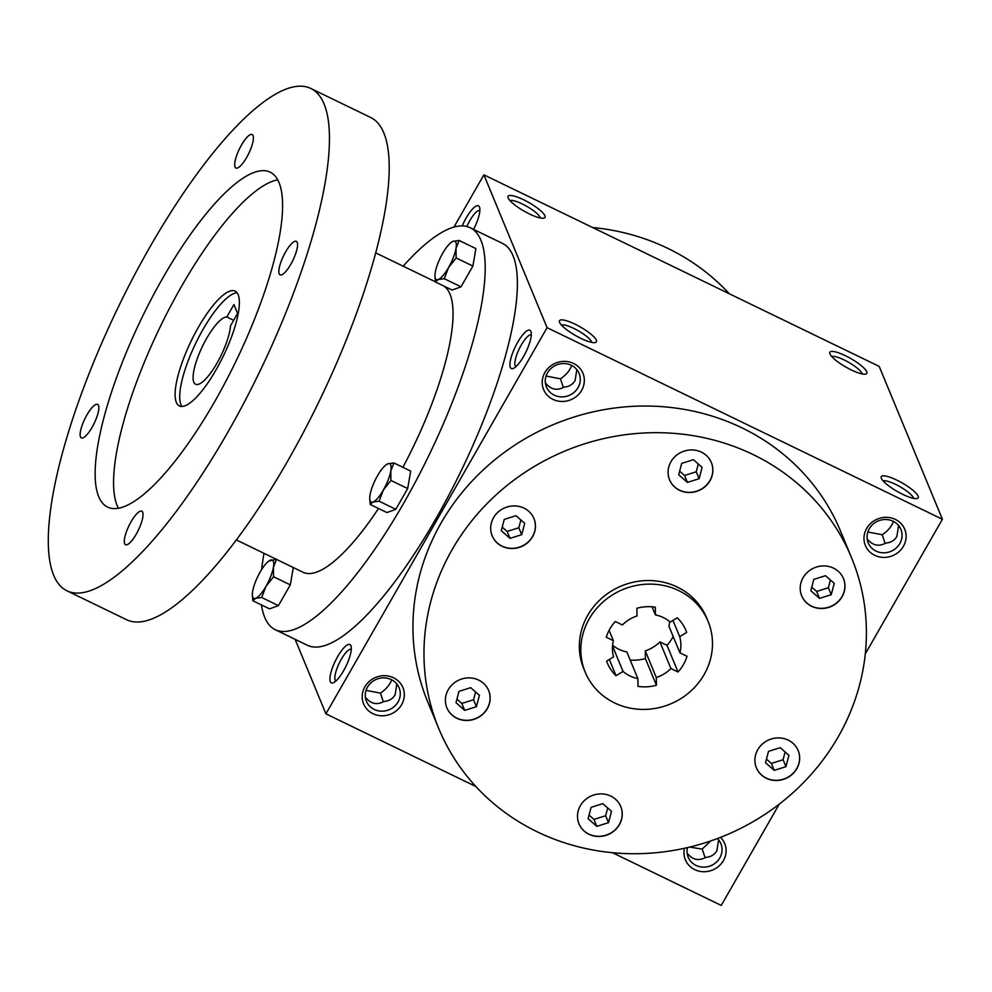 <?xml version="1.0" encoding="UTF-8"?>
<svg xmlns="http://www.w3.org/2000/svg" width="992" height="992" viewBox="0 0 992 992"><rect width="100%" height="100%" fill="white"/><g stroke="black" fill="none" stroke-linecap="round" stroke-linejoin="round"><path stroke-width="1.49" d="M729.281 293.744A223.361 208.246 157.5 0 0 592.67 227.54M343.554 670.803A21.278 5.915 -64.1 0 0 351.032 646.114A21.278 5.915 -64.1 0 0 335.284 661.106A21.278 5.915 -64.1 0 0 333.275 682.756A21.278 5.915 -64.1 0 0 343.554 670.803M462.26 225.916A21.278 5.915 115.9 0 1 466.252 217.856A21.278 5.915 115.9 0 1 479.62 207.39A21.278 5.915 115.9 0 1 473.593 229.4M523.565 356.488A21.278 5.915 -64.1 0 0 531.042 331.799A21.278 5.915 -64.1 0 0 515.294 346.791A21.278 5.915 -64.1 0 0 513.286 368.441A21.278 5.915 -64.1 0 0 523.565 356.488M295.132 639.344L325.922 713.831L547.076 327.67L483.885 174.828L453.964 227.069M865.297 653.902L942.4 519.262L879.21 366.408L483.885 174.828M612.461 852.698L721.246 905.423L779.241 804.152M829.932 353.896A21.278 4.91 29.8 0 0 846.337 367.338A21.278 4.91 29.8 0 0 865.669 374.096A21.278 4.91 29.8 0 0 850.764 358.546A21.278 4.91 29.8 0 0 829.808 353.549A21.278 4.91 29.8 0 0 829.932 353.896M918.133 496.136A21.278 4.91 -150.2 0 1 917.104 498.505A21.278 4.91 -150.2 0 1 897.301 491.486A21.278 4.91 -150.2 0 1 881.231 477.97A21.278 4.91 -150.2 0 1 897.276 480.339A21.278 4.91 -150.2 0 1 918.133 496.136M508.152 197.954A21.278 4.91 29.8 0 0 524.557 211.395A21.278 4.91 29.8 0 0 543.889 218.141A21.278 4.91 29.8 0 0 528.984 202.604A21.278 4.91 29.8 0 0 508.028 197.606A21.278 4.91 29.8 0 0 508.152 197.954M596.353 340.194A21.278 4.91 -150.2 0 1 595.324 342.562A21.278 4.91 -150.2 0 1 575.521 335.544A21.278 4.91 -150.2 0 1 559.451 322.016A21.278 4.91 -150.2 0 1 575.496 324.396A21.278 4.91 -150.2 0 1 596.353 340.194M547.076 327.67L942.4 519.262M364.882 686.824A21.278 19.828 -22.5 0 1 401.363 684.629A21.278 19.828 -22.5 0 1 383.557 715.74A21.278 19.828 -22.5 0 1 364.882 686.824M720.514 837.36A21.278 19.828 -22.5 0 1 710.52 870.753A21.278 19.828 -22.5 0 1 684.48 848.272M544.881 372.508A21.278 19.828 -22.5 0 1 581.374 370.314A21.278 19.828 -22.5 0 1 563.555 401.425A21.278 19.828 -22.5 0 1 544.881 372.508M866.661 528.451A21.278 19.828 -22.5 0 1 903.154 526.268A21.278 19.828 -22.5 0 1 885.335 557.368A21.278 19.828 -22.5 0 1 866.661 528.451M438.762 728.537L427.738 701.877A223.361 208.246 -22.5 0 1 441.093 522.982A223.361 208.246 -22.5 0 1 649.872 406.075A223.361 208.246 -22.5 0 1 840.584 531.216L851.607 557.876A223.361 208.246 157.5 0 0 565.626 450.752A223.361 208.246 157.5 0 0 438.762 728.537A223.361 208.246 157.5 0 0 629.461 853.678A223.361 208.246 157.5 0 0 838.252 736.771A223.361 208.246 157.5 0 0 851.607 557.876M325.922 713.831L475.85 786.495M396.825 683.934L395.114 694.822C392.683 698.852 388.938 701.071 383.879 701.48C376.898 705.287 370.735 703.874 365.378 697.227M366.06 690.358L380.42 693.123L383.346 701.79M351.28 649.227A17.67 4.923 -64.1 0 0 339.301 663.053A17.67 4.923 -64.1 0 0 335.879 681.02M466.86 226.523A17.67 4.923 115.9 0 1 469.861 220.559A17.67 4.923 115.9 0 1 479.868 210.502M531.29 334.912A17.67 4.923 -64.1 0 0 519.3 348.738A17.67 4.923 -64.1 0 0 515.89 366.718M710.743 840.943L702.2 849.065L705.126 857.733M687.158 853.17C692.515 859.816 698.678 861.23 705.659 857.423C710.718 857.014 714.463 854.806 716.881 850.764L718.592 839.889M862.036 373.922A17.67 4.08 29.8 0 0 848.606 362.303A17.67 4.08 29.8 0 0 831.792 356.599M883.227 481.008A17.67 4.08 -150.2 0 1 899.099 486.192A17.67 4.08 -150.2 0 1 913.285 497.662A17.67 4.08 -150.2 0 1 913.471 498.331M540.256 217.967A17.67 4.08 29.8 0 0 526.826 206.361A17.67 4.08 29.8 0 0 510.012 200.644M561.447 325.066A17.67 4.08 -150.2 0 1 577.319 330.237A17.67 4.08 -150.2 0 1 591.505 341.719A17.67 4.08 -150.2 0 1 591.691 342.389M652.066 606.782L655.414 614.891L655.303 607.154A42.544 39.668 -22.5 0 0 636.876 608.257L636.988 615.995A34.571 32.228 157.5 0 0 622.368 624.96L615.263 621.513A42.544 39.668 -22.5 0 0 606.261 637.224L613.378 640.671A34.571 32.228 157.5 0 0 613.602 656.828L606.608 661.118A42.544 39.668 -22.5 0 0 607.327 663.016A42.544 39.668 -22.5 0 0 616.044 675.726L623.038 671.435A34.571 32.228 157.5 0 0 637.881 678.627L637.992 686.365A42.544 39.668 -22.5 0 0 656.419 685.261L656.307 677.524A34.571 32.228 157.5 0 0 670.927 668.558L678.032 672.006L667.008 645.346A42.544 39.668 -22.5 0 0 673.171 636.517M672.973 620.422L679.694 636.69L686.687 632.4A42.544 39.668 -22.5 0 0 685.968 630.503A42.544 39.668 -22.5 0 0 677.263 617.793L670.257 622.083A34.571 32.228 157.5 0 0 655.414 614.891M686.687 632.4L685.137 628.655M678.032 672.006A42.544 39.668 -22.5 0 0 687.034 656.295L679.929 652.848A34.571 32.228 157.5 0 0 679.694 636.69M669.712 621.624A34.571 32.228 157.5 0 1 668.906 626.188L679.929 652.848M656.419 685.261L645.408 658.601L645.296 650.864A34.571 32.228 157.5 0 0 659.903 641.898L667.008 645.346M659.903 641.898L670.927 668.558M645.296 650.864L656.307 677.524M645.408 658.601A42.544 39.668 -22.5 0 1 630.205 660.077M612.572 645.246A34.571 32.228 157.5 0 0 626.857 651.967L637.881 678.627M612.51 645.966L623.038 671.435M616.044 675.726L609.311 659.457M609.1 630.342L613.378 640.671M704.109 674.61A66.476 61.975 157.5 0 0 708.09 621.364A66.476 61.975 157.5 0 0 622.976 589.484A66.476 61.975 157.5 0 0 585.218 672.154A66.476 61.975 157.5 0 0 641.973 709.404A66.476 61.975 157.5 0 0 704.109 674.61M708.09 621.364L706.614 617.805A66.476 61.975 157.5 0 0 621.5 585.925A66.476 61.975 157.5 0 0 583.742 668.608L585.218 672.154M532.295 515.418A22.605 21.068 157.5 0 0 503.279 508.536A22.605 21.068 157.5 0 0 492.181 535.854A22.605 21.068 157.5 0 0 521.122 546.691A22.605 21.068 157.5 0 0 533.956 518.58A22.605 21.068 157.5 0 0 532.295 515.418M467.468 677.933A22.605 21.068 157.5 0 0 446.884 707.829A22.605 21.068 157.5 0 0 475.825 718.667A22.605 21.068 157.5 0 0 488.659 690.556A22.605 21.068 157.5 0 0 467.468 677.933M580.345 805.715A22.605 21.068 157.5 0 0 578.993 823.819A22.605 21.068 157.5 0 0 607.935 834.656A22.605 21.068 157.5 0 0 620.769 806.558A22.605 21.068 157.5 0 0 601.474 793.885A22.605 21.068 157.5 0 0 580.345 805.715M758.062 770.995A22.605 21.068 157.5 0 0 787.078 777.877A22.605 21.068 157.5 0 0 798.176 750.56A22.605 21.068 157.5 0 0 769.246 739.722A22.605 21.068 157.5 0 0 756.4 767.833A22.605 21.068 157.5 0 0 758.062 770.995M822.889 608.48A22.605 21.068 157.5 0 0 843.473 578.584A22.605 21.068 157.5 0 0 814.544 567.746A22.605 21.068 157.5 0 0 801.697 595.845A22.605 21.068 157.5 0 0 822.889 608.48M710.012 480.698A22.605 21.068 157.5 0 0 711.363 462.594A22.605 21.068 157.5 0 0 682.422 451.744A22.605 21.068 157.5 0 0 669.588 479.855A22.605 21.068 157.5 0 0 688.882 492.528A22.605 21.068 157.5 0 0 710.012 480.698M669.55 479.768A22.605 21.068 157.5 0 0 688.857 492.342A22.605 21.068 157.5 0 0 709.937 480.512A22.605 21.068 157.5 0 0 711.326 462.495M679.644 471.15L684.554 475.466L696.26 471.77L698.294 464.008M681.69 463.388L693.396 459.693L702.113 467.356L699.124 478.702L687.419 482.397L678.702 474.746L681.69 463.388M502.237 527.149L507.135 531.452L518.841 527.756L520.887 519.994M504.271 519.386L515.989 515.691L524.706 523.342L521.705 534.688L510 538.383L501.282 530.732L504.271 519.386M518.841 527.756L521.705 534.688M507.135 531.452L510 538.383M456.94 699.124L461.838 703.44L473.556 699.744L475.59 691.982M455.998 702.708L458.986 691.362L470.692 687.667L479.409 695.33L476.42 706.676L464.715 710.371L455.998 702.708M473.556 699.744L476.42 706.676M461.838 703.44L464.715 710.371M589.05 815.114L593.96 819.429L605.666 815.734L607.712 807.972M596.824 826.361L588.107 818.71L591.096 807.352L602.801 803.656L611.518 811.32L608.53 822.666L596.824 826.361L593.96 819.429M605.666 815.734L608.53 822.666M766.456 759.128L771.367 763.431L783.072 759.736L785.118 751.986M785.937 766.667L774.231 770.362L765.514 762.712L768.502 751.366L780.208 747.67L788.925 755.321L785.937 766.667L783.072 759.736M771.367 763.431L774.231 770.362M811.754 587.14L816.664 591.455L828.37 587.76L830.416 579.998M834.222 583.346L831.234 594.692L819.528 598.387L810.811 590.736L813.8 579.39L825.505 575.695L834.222 583.346M828.37 587.76L831.234 594.692M816.664 591.455L819.528 598.387M696.26 471.77L699.124 478.702M684.554 475.466L687.419 482.397M367.486 687.121A17.67 16.48 -22.5 0 1 384.016 677.871A17.67 16.48 -22.5 0 1 399.106 687.778A17.67 16.48 -22.5 0 1 389.062 709.751A17.67 16.48 -22.5 0 1 366.432 701.282A17.67 16.48 -22.5 0 1 367.486 687.121M689.589 847.106L702.2 849.065M717.39 838.562A17.67 16.48 -22.5 0 1 720.886 843.721A17.67 16.48 -22.5 0 1 710.842 865.706A17.67 16.48 -22.5 0 1 688.212 857.224A17.67 16.48 -22.5 0 1 687.468 847.602M571.752 365.502C569.582 370.847 565.8 375.286 560.43 378.808L563.357 387.475M546.071 376.042L560.43 378.808M547.497 372.806A17.67 16.48 -22.5 0 1 564.026 363.556A17.67 16.48 -22.5 0 1 579.117 373.463A17.67 16.48 -22.5 0 1 569.073 395.448A17.67 16.48 -22.5 0 1 546.443 386.967A17.67 16.48 -22.5 0 1 547.497 372.806M893.532 521.457C891.349 526.802 887.58 531.228 882.21 534.75L885.137 543.43M867.839 531.997L882.21 534.75M869.277 528.761A17.67 16.48 -22.5 0 1 885.794 519.51A17.67 16.48 -22.5 0 1 900.885 529.406A17.67 16.48 -22.5 0 1 890.853 551.391A17.67 16.48 -22.5 0 1 868.223 542.909A17.67 16.48 -22.5 0 1 869.277 528.761M391.741 679.818C389.571 685.162 385.789 689.601 380.42 693.123M545.389 382.912C550.746 389.558 556.909 390.972 563.878 387.165C568.949 386.756 572.694 384.549 575.112 380.506L576.823 369.632M867.157 538.867C872.514 545.501 878.689 546.914 885.658 543.108C890.729 542.711 894.474 540.491 896.892 536.461L898.603 525.574M492.144 535.767A22.605 21.068 157.5 0 0 521.048 546.518A22.605 21.068 157.5 0 0 533.919 518.494M446.846 707.742A22.605 21.068 157.5 0 0 475.751 718.493A22.605 21.068 157.5 0 0 488.622 690.469M578.956 823.732A22.605 21.068 157.5 0 0 607.86 834.483A22.605 21.068 157.5 0 0 620.732 806.459M756.363 767.746A22.605 21.068 157.5 0 0 757.987 770.809A22.605 21.068 157.5 0 0 786.966 777.716A22.605 21.068 157.5 0 0 798.138 750.473M801.66 595.758A22.605 21.068 157.5 0 0 822.814 608.294A22.605 21.068 157.5 0 0 843.436 578.497M233.914 304.556L237.584 313.447L230.491 325.847A37.225 10.354 115.9 0 1 215.872 365.093A37.225 10.354 115.9 0 1 195.598 384.264A37.225 10.354 115.9 0 1 201.537 348.291A37.225 10.354 115.9 0 1 226.808 316.956L233.914 304.556M261.454 604.946A223.361 62.149 -64.1 0 0 275.305 629.734L307.483 645.333A223.361 62.149 -64.1 0 0 435.761 518.977A223.361 62.149 -64.1 0 0 502.312 243.325L470.134 227.726A223.361 62.149 -64.1 0 0 403.161 266.191M275.305 629.734A223.361 62.149 -64.1 0 0 403.583 503.378A223.361 62.149 -64.1 0 0 470.134 227.726M264.008 553.338A223.361 62.149 -64.1 0 0 261.628 569.594M402.901 467.319A159.551 44.392 -64.1 0 0 443.883 286.068M236.394 539.958L303.143 572.31A159.551 44.392 -64.1 0 0 378.51 508.487M67.084 590.872L126.84 619.839A279.211 77.686 -64.1 0 0 287.184 461.888A279.211 77.686 -64.1 0 0 370.376 117.329L310.62 88.362A279.211 77.686 -64.1 0 0 118.941 305.734A279.211 77.686 -64.1 0 0 67.084 590.872A279.211 77.686 -64.1 0 0 227.428 432.934A279.211 77.686 -64.1 0 0 310.62 88.362M214.57 401.822A186.136 51.795 -64.1 0 0 270.035 172.112A186.136 51.795 -64.1 0 0 142.24 317.031A186.136 51.795 -64.1 0 0 107.669 507.123A186.136 51.795 -64.1 0 0 214.57 401.822M136.226 534.192A18.612 5.183 -64.1 0 0 141.769 511.215A18.612 5.183 -64.1 0 0 128.985 525.71A18.612 5.183 -64.1 0 0 125.538 544.72A18.612 5.183 -64.1 0 0 136.226 534.192M92.058 427.366A18.612 5.183 -64.1 0 0 97.613 404.389A18.612 5.183 -64.1 0 0 84.828 418.884A18.612 5.183 -64.1 0 0 81.369 437.894A18.612 5.183 -64.1 0 0 92.058 427.366M290.78 264.318A18.612 5.183 -64.1 0 0 296.323 241.341A18.612 5.183 -64.1 0 0 283.551 255.837A18.612 5.183 -64.1 0 0 280.091 274.846A18.612 5.183 -64.1 0 0 290.78 264.318M246.624 157.492A18.612 5.183 -64.1 0 0 252.166 134.515A18.612 5.183 -64.1 0 0 239.394 149.011A18.612 5.183 -64.1 0 0 235.935 168.02A18.612 5.183 -64.1 0 0 246.624 157.492M277.624 179.862A186.136 51.795 -64.1 0 0 160.63 325.946A186.136 51.795 -64.1 0 0 118.457 508.288M216.058 369.855A63.823 17.757 -64.1 0 0 235.067 291.102A63.823 17.757 -64.1 0 0 191.258 340.789A63.823 17.757 -64.1 0 0 179.403 405.964A63.823 17.757 -64.1 0 0 216.058 369.855M237.076 292.814A63.823 17.757 -64.1 0 0 195.858 343.009A63.823 17.757 -64.1 0 0 181.995 406.472M233.666 320.28L226.808 316.956M434.93 275.677L435.389 281.951L452.141 290.073L461.02 286.812L472.886 266.067L475.887 248.595L459.147 240.473L453.071 241.304A21.278 5.915 -64.1 0 0 450.976 242.569A21.278 5.915 -64.1 0 0 442.692 253.307A21.278 5.915 -64.1 0 0 435.252 272.416A21.278 5.915 -64.1 0 0 434.93 275.677A21.278 5.915 -64.1 0 0 438.191 279.533A21.278 5.915 -64.1 0 0 448.57 267.53A21.278 5.915 -64.1 0 0 456.01 248.422A21.278 5.915 -64.1 0 0 453.071 241.304L451.298 242.321M435.389 281.951L438.191 279.533L444.267 278.69L448.57 267.53L456.146 257.957L456.01 248.422L459.147 240.473M444.267 278.69L461.02 286.812M456.146 257.957L472.886 266.067M252.352 594.481A21.278 5.915 -64.1 0 0 255.614 598.325A21.278 5.915 -64.1 0 0 265.992 586.334A21.278 5.915 -64.1 0 0 273.42 567.226A21.278 5.915 -64.1 0 0 270.481 560.108A21.278 5.915 -64.1 0 0 268.398 561.36A21.278 5.915 -64.1 0 0 260.115 572.111A21.278 5.915 -64.1 0 0 252.675 591.22A21.278 5.915 -64.1 0 0 252.352 594.481L252.811 600.755L269.564 608.865L278.43 605.616L290.309 584.871L293.285 567.536M252.811 600.755L255.614 598.325L261.69 597.494L265.992 586.334L273.569 576.761L273.42 567.226L276.57 559.277L268.708 561.125M261.69 597.494L278.43 605.616M273.569 576.761L290.309 584.871M369.718 498.182L370.19 504.444L386.93 512.566L395.808 509.305L407.687 488.56L410.688 471.088L393.936 462.966L387.86 463.81A21.278 5.915 -64.1 0 0 385.776 465.062A21.278 5.915 -64.1 0 0 377.481 475.8A21.278 5.915 -64.1 0 0 370.041 494.909A21.278 5.915 -64.1 0 0 369.718 498.182A21.278 5.915 -64.1 0 0 372.98 502.026A21.278 5.915 -64.1 0 0 383.358 490.023A21.278 5.915 -64.1 0 0 390.798 470.915A21.278 5.915 -64.1 0 0 387.86 463.81L386.086 464.814M370.19 504.444L372.98 502.026L379.068 501.196L383.358 490.023L390.935 480.45L390.798 470.915L393.936 462.966M379.068 501.196L395.808 509.305M390.935 480.45L407.687 488.56M375.559 252.811L435.364 281.79"/></g></svg>
